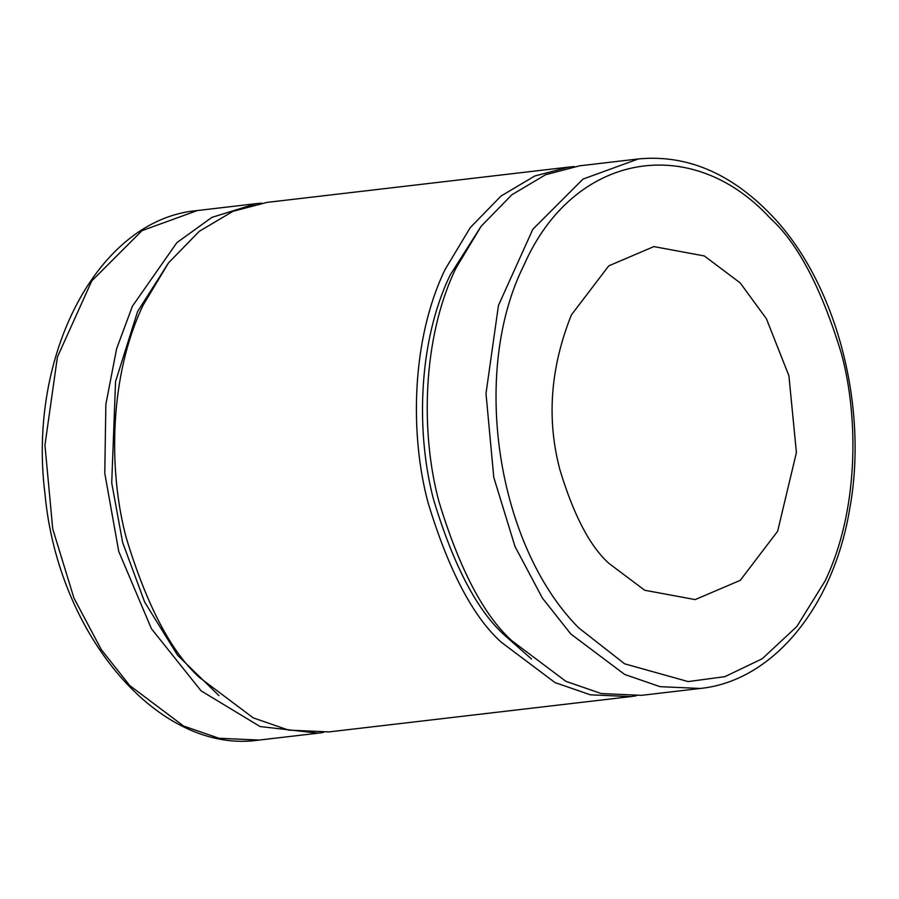 <?xml version="1.0" encoding="UTF-8"?>
<svg xmlns="http://www.w3.org/2000/svg" width="899" height="899" viewBox="0 0 899 899"><rect width="100%" height="100%" fill="white"/><g stroke="black" fill="none" stroke-linecap="round" stroke-linejoin="round"><path stroke-width="1.35" d="M480.954 226.526L450.163 275.038C417.248 343.418 416.293 435.521 433.801 500.395C453.658 565.685 477.212 610.601 504.474 635.144L531.545 659.034M636.087 695.848L630.682 696.601L590.396 694.815L554.998 682.577L501.192 642.156C472.986 616.759 448.623 570.292 428.081 502.755C409.978 435.644 410.955 340.373 445.005 269.621L470.312 227.537L501.08 195.993L534.725 176.024L568.73 167.09L574.158 166.573M568.73 167.09L266.969 202.399L232.953 211.332L199.308 231.29L168.551 262.845L143.244 304.93C109.184 375.681 108.206 470.952 126.31 538.063C146.852 605.6 171.226 652.067 199.421 677.453L253.226 717.874L288.624 730.123L328.91 731.91L630.682 696.601M168.349 263.104L137.569 311.605L115.566 381.513L111.723 482.999L122.635 542.468L144.649 602.083L177.609 655.281L218.951 695.601M323.483 732.427L318.077 733.179L260.092 726.549L201.095 690.859L151.403 628.693L118.758 551.469L104.778 473.279L105.868 404.28L116.645 348.621L132.411 306.199L176.845 242.685L211.917 217.367L256.136 203.657L261.564 203.152M571.371 314.953C550.222 367.972 546.457 419.777 560.088 470.368C573.776 515.397 590.025 546.367 608.825 563.302L644.695 590.25L695.152 599.599L740.259 580.338L777.635 531.242L796.413 452.545L788.917 375.827L766.431 318.785L740.18 282.893L704.31 255.945L653.854 246.596L608.758 265.857L571.371 314.953M770.387 218.401C691.185 131.951 573.191 152.729 523.937 265.205C470.087 372.827 497.271 545.884 578.619 627.794L624.614 663.81L688.14 681.588L724.897 676.655L762.24 658.742L796.84 626.524L825.08 580.99C858.219 512.138 859.174 419.395 841.554 354.082C821.562 288.343 797.84 243.112 770.387 218.401M638.369 158.943L579.563 165.821L545.558 174.754L511.913 194.723L481.145 226.267L455.838 268.363C421.788 339.103 420.811 434.386 438.914 501.485C459.456 569.033 483.819 615.489 512.025 640.886L565.831 681.307L601.229 693.556L641.515 695.343L700.321 688.454C772.915 681.071 833.575 606.758 849.701 508.935C868.906 404.966 835.665 280.791 770.376 214.097C730.168 172.765 686.173 154.381 638.369 158.943L583.013 179.081L532.826 229.29L498.451 305.446L485.999 393.537L493.776 477.347L514.992 546.468L542.378 598.06L570.831 634.009L624.636 674.43L660.035 686.667L700.321 688.454M318.077 733.179L259.272 740.057L218.985 738.27L183.587 726.021L129.782 685.6L101.329 649.662L73.943 598.071L52.738 528.938L44.95 445.14L57.401 357.049L91.777 280.893L141.975 230.672L197.331 210.546L256.136 203.657M259.272 740.057C159.64 754.98 58.188 636.02 45.017 494.259C27.195 354.779 98.216 218.996 197.331 210.546"/></g></svg>
